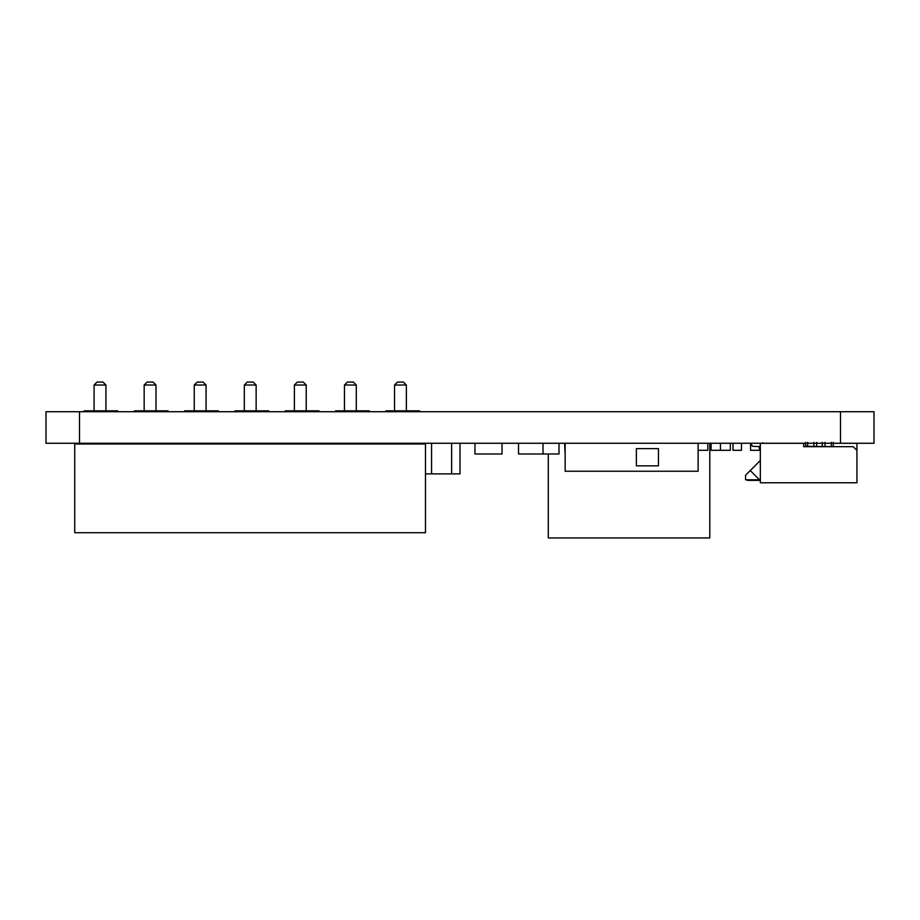 <?xml version="1.0" encoding="UTF-8"?>
<svg xmlns="http://www.w3.org/2000/svg" width="920" height="920" viewBox="0 0 920 920"><rect width="100%" height="100%" fill="white"/><g stroke="black" fill="none" stroke-linecap="round" stroke-linejoin="round"><path stroke-width="1.38" d="M460 443.256L460 473.892L425.488 473.892M79.511 443.256L46 443.256L46 411.723L874 411.723L874 443.256L79.511 443.256L79.511 411.723M431.56 473.892L431.56 443.256M369.311 443.256L335.616 443.256M335.616 411.723L335.616 410.826L369.311 410.826L369.311 411.723M268.686 443.256L234.991 443.256M234.991 411.723L234.991 410.826L268.686 410.826L268.686 411.723M168.049 443.256L134.366 443.256M134.366 411.723L134.366 410.826L168.049 410.826L168.049 411.723M117.737 443.256L84.053 443.256M84.053 411.723L84.053 410.826L117.737 410.826L117.737 411.723M218.373 443.256L184.678 443.256M184.678 411.723L184.678 410.826L218.373 410.826L218.373 411.723M318.998 443.256L285.303 443.256M285.303 411.723L285.303 410.826L318.998 410.826L318.998 411.723M419.623 443.256L385.94 443.256M385.94 411.723L385.94 410.826L419.623 410.826L419.623 411.723M425.488 444.003L74.727 443.992L74.727 532.714L425.488 532.714L425.488 444.003L406.364 443.463M105.926 443.463L144.164 443.463M155.998 443.463L194.246 443.463M206.068 443.463L244.317 443.463M256.139 443.463L294.388 443.463M306.222 443.463L344.459 443.463M356.293 443.463L394.542 443.463M406.364 410.826L406.364 385.02L394.542 385.02L397.497 382.053L403.409 382.053L406.364 385.02L403.409 382.053L397.497 382.053L394.542 385.008L394.542 410.826M356.293 410.826L356.293 385.02L344.459 385.02L347.426 382.053L353.337 382.053L356.293 385.02L353.337 382.053L347.426 382.053L344.459 385.008L344.459 410.826M306.222 410.826L306.222 385.02L294.388 385.02L297.344 382.053L303.266 382.053L306.21 385.008M294.388 410.826L294.388 385.008L297.344 382.053L303.266 382.053L306.222 385.008M256.139 410.826L256.139 385.02L244.317 385.02L247.273 382.053L253.184 382.053L256.139 385.02L253.184 382.053L247.273 382.053L244.317 385.008L244.317 410.826M206.068 410.826L206.068 385.02L194.246 385.02L197.202 382.053L203.113 382.053L206.068 385.02L203.113 382.053L197.202 382.053L194.246 385.008L194.246 410.826M155.998 410.826L155.998 385.02L144.164 385.02L147.119 382.053L153.042 382.053L155.998 385.02L153.042 382.053L147.119 382.053L144.164 385.008L144.164 410.826M105.926 410.826L105.926 385.02L94.093 385.02L97.048 382.053L102.959 382.053L105.926 385.02L102.959 382.053L97.048 382.053L94.093 385.008L94.093 410.826M74.727 443.992L94.093 443.463M105.926 443.992L109.745 443.992L105.926 443.992M190.152 443.992L194.246 443.992L190.152 443.463M207.471 443.992L210.737 443.992L207.471 443.463M306.222 443.992L344.459 443.992L306.222 443.992M803.712 443.325L803.712 446.671L853.196 446.671L856.934 450.421L856.934 482.758L760.334 482.758L760.334 443.325L805.678 443.325M833.279 443.325L856.934 443.325L856.934 449.236L855.749 449.236M751.755 445.786L750.478 443.256L752.606 446.28L760.334 446.671M763.933 443.325L762.622 442.83L763.933 443.325M760.334 479.791L745.556 479.791L745.556 475.26L760.334 460.471M760.334 480.389L747.523 480.389L747.523 479.791L759.494 479.791L750.248 470.557M805.678 442.336L805.678 446.28L833.279 446.671M856.934 450.421L856.934 449.236M833.279 442.336L833.279 446.28M733.01 443.256L733.01 450.294L741.485 450.294L741.485 443.256M730.331 443.256L730.331 450.294L711.091 450.294L711.091 443.256M720.44 443.256L720.44 450.294M707.825 443.256L707.825 450.294L698.119 450.294M750.547 443.256L750.547 450.294L759.31 450.294L759.31 446.292M518.512 443.256L518.512 453.985L543.018 453.985L543.018 443.256M474.961 443.256L474.961 453.985L502.044 453.985L502.044 443.256M559.003 443.256L559.003 453.985L543.018 453.985M564.581 443.256L565.156 453.985M636.375 465.842L658.456 465.842L658.456 448.649L636.375 448.649L636.375 465.842M565.156 443.256L565.156 471.235L698.119 471.235L698.119 443.256M234.853 443.256L234.853 444.003M548.285 453.985L548.285 537.947L709.792 537.947L709.792 443.256M423.2 443.256L423.2 444.003M451.639 443.256L451.639 473.892M840.489 443.256L840.489 411.723M822.273 442.336L822.273 446.28M816.695 446.28L816.695 442.336M831.312 442.336L831.312 446.28M813.901 442.336L813.901 446.28M807.656 442.336L807.656 446.28M825.056 442.336L825.056 446.28"/></g></svg>
